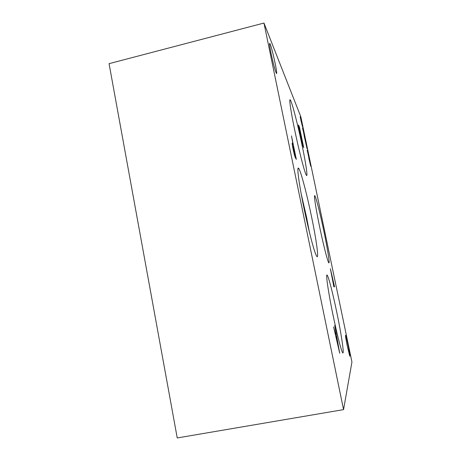 <?xml version="1.0" encoding="UTF-8"?>
<svg xmlns="http://www.w3.org/2000/svg" width="461" height="461" viewBox="0 0 461 461"><rect width="100%" height="100%" fill="white"/><g stroke="black" fill="none" stroke-linecap="round" stroke-linejoin="round"><path stroke-width="0.69" d="M177.237 437.95L109.061 63.658L263.963 23.05L343.554 409.622L177.237 437.95M343.554 409.622L351.939 361.994L300.831 116.783L263.963 23.05M296.337 159.379L295.259 157.478C294.325 155.778 291.433 141.838 292.297 143.227L293.098 144.714L291.479 135.857L296.337 159.379M339.711 353.259L333.62 326.947L335.579 334.375L336.063 333.551L334.749 325.391L339.711 353.259M308.726 157.771L310.714 166.202L309.348 159.126L308.726 157.771M307.13 150.142L308.864 157.391L307.13 150.142M304.076 135.459L307.066 148.707L304.75 137.055L304.076 135.459M302.491 127.876L304.254 135.257L302.491 127.876M301.119 121.26L302.543 126.844L301.119 119.122L300.174 116.742L301.119 121.26M347.392 346.58L349.732 355.996C350.792 358.168 346.516 336.588 345.629 335.251C345.277 335.222 345.865 339.002 347.392 346.58M271.051 53.355C273.085 62.846 274.785 69.34 276.156 72.826C278.634 78.503 272.324 48.503 270.048 43.801C269.12 42.141 269.455 45.328 271.051 53.355M294.562 129.357C298.4 147.993 303.465 168.127 305.614 173.59C308.421 181 306.479 166.317 302.145 145.538C297.858 124.862 292.055 102.233 290.326 99.962C288.88 97.778 290.672 110.669 294.562 129.357M333.147 315.647C336.974 333.804 339.941 345.756 342.056 351.501C344.684 358.093 342.558 341.359 338.305 319.801C334.092 298.325 328.664 276.416 327.126 275.119C325.558 273.194 328.353 292.626 333.147 315.647M323.985 231.75C328.128 251.516 330.531 267.801 328.197 261.589C326.503 257.278 322.274 239.939 318.868 223.153C315.457 206.332 313.728 194.369 314.788 195.666C315.935 196.72 320.343 214.192 323.985 231.75M311.55 216.762C317.082 243.183 319.692 264.539 315.641 253.994C312.835 246.958 307.009 223.654 302.744 202.068C298.463 180.441 296.809 166.081 298.607 168.271C300.664 170.386 306.847 193.908 311.55 216.762M302.889 145.855L300.537 135.384C299.489 131.483 298.077 124.211 298.526 125.006L299.46 127.184L303.713 147.635L302.889 145.855M334.542 286.754L333.868 286.851L330.387 268.746L334.542 286.754M302.468 143.59L301.154 137.326L302.94 144.616L302.278 143.636M336.196 337.026L336.576 336.323L338.818 348.412L335.965 337.072M335.447 334.398L335.827 336.467M301.004 120.229L301.92 123.876L300.906 120.258M302.952 129.616L303.568 132.29L302.952 129.616M304.421 137.13L304.75 137.055M307.579 151.819L308.19 154.475L307.579 151.819M309.02 159.201L309.348 159.126M300.607 134.773L299.108 127.639L301.154 136.018L300.393 134.819M294.717 154.712C294.072 153.311 292.383 144.973 293.006 146.275L293.674 147.52L295.42 155.974L294.4 154.781M292.32 145.013L292.602 146.373M294.781 156.123L295.42 155.974M292.309 144.898L293.098 144.714M300.664 136.133L301.154 136.018M302.554 144.702L302.94 144.616M298.763 127.351L299.46 127.184M335.821 336.467L336.576 336.323M308.294 155.743L308.616 155.674M308.403 156.267L308.714 156.193M303.701 133.684L304.018 133.609M303.805 134.197L304.116 134.122M300.693 119.226L301.119 119.122M301.759 124.142L302.145 124.049M301.119 193.551L306.571 217.304L309.452 232.407M333.43 284.765L334.098 284.633M292.545 146.385L292.891 146.304M270.048 43.801L269.524 43.939M289.831 100.757L290.326 99.962M326.734 275.707L327.126 275.119M314.477 196.15L314.788 195.666M297.875 169.412L298.607 168.271"/></g></svg>
